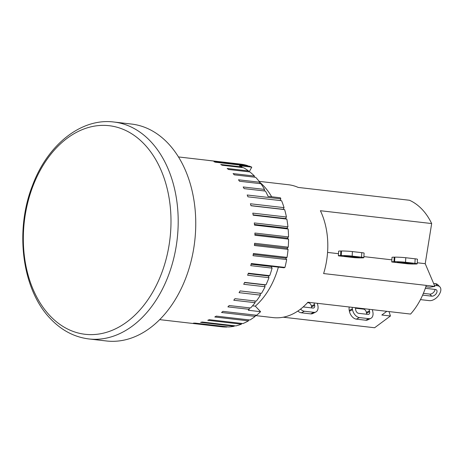 <?xml version="1.0" encoding="UTF-8"?>
<svg xmlns="http://www.w3.org/2000/svg" width="463" height="463" viewBox="0 0 463 463"><rect width="100%" height="100%" fill="white"/><g stroke="black" fill="none" stroke-linecap="round" stroke-linejoin="round"><path stroke-width="0.69" d="M284.056 207.65L283.234 209.34L284.641 209.617L250.998 205.74A81.887 57.192 -83.4 0 0 250.414 203.766L284.056 207.65A81.887 57.192 -83.4 0 0 281.597 200.71L247.96 196.827A81.887 57.192 -83.4 0 0 247.201 194.998L280.838 198.876A81.887 57.192 -83.4 0 0 280.358 197.776L268.065 196.358A81.887 57.192 -83.4 0 0 265.473 191.086L244.123 188.626A81.887 57.192 -83.4 0 0 243.197 186.965L264.547 189.425A81.887 57.192 -83.4 0 0 260.895 183.718L239.545 181.259A81.887 57.192 -83.4 0 0 238.474 179.789L259.818 182.254A81.887 57.192 -83.4 0 0 255.651 177.3L234.307 174.84A81.887 57.192 -83.4 0 0 233.097 173.59L254.442 176.056A81.887 57.192 -83.4 0 0 249.829 171.935L228.479 169.47A81.887 57.192 -83.4 0 0 227.159 168.463L248.504 170.922A81.887 57.192 -83.4 0 0 243.509 167.704L222.165 165.245A81.887 57.192 -83.4 0 0 220.747 164.487L242.097 166.952A81.887 57.192 -83.4 0 0 239.481 165.719L251.774 167.137L249.187 171.86M259.812 182.3A72.789 50.837 96.6 0 1 271.665 196.775M264.136 190.935L264.547 189.425M242.149 167.548L242.097 166.952M248.504 171.785L248.504 170.922M254.349 177.15L254.442 176.056M259.587 183.568L259.818 182.254M278.373 267.128A72.789 50.837 96.6 0 1 255.316 306.153L260.588 311.686L248.295 310.268A81.887 57.192 -83.4 0 0 249.244 309.336L227.894 306.876A81.887 57.192 -83.4 0 0 229.202 305.528L250.552 307.993A81.887 57.192 -83.4 0 0 255.119 302.692L233.769 300.232A81.887 57.192 -83.4 0 0 234.961 298.676L256.311 301.135A81.887 57.192 -83.4 0 0 260.42 295.122L260.113 293.224M255.119 302.692L255.003 300.985M249.244 309.336L249.273 307.843M260.42 295.122L239.07 292.657A81.887 57.192 -83.4 0 0 240.129 290.92L261.479 293.38A81.887 57.192 -83.4 0 0 265.062 286.742L264.576 284.89L265.97 284.843A81.887 57.192 -83.4 0 0 268.974 277.69L268.32 275.96L269.715 275.67A81.887 57.192 -83.4 0 0 272.094 268.106L271.283 266.52L271.712 266.358L283.998 267.776L284.948 267.406A81.887 57.192 -83.4 0 0 286.661 259.564L253.024 255.686A81.887 57.192 -83.4 0 0 253.4 253.504L287.037 257.382L285.706 258.151L253.244 254.407M255.316 306.153L252.52 305.829M264.576 284.89L244.533 282.575M265.062 286.742L243.717 284.282A81.887 57.192 -83.4 0 0 244.62 282.384L265.97 284.843M268.32 275.96L248.214 273.639M268.974 277.69L247.624 275.23A81.887 57.192 -83.4 0 0 248.365 273.205L269.715 275.67M271.283 266.52L251.131 264.199M272.094 268.106L250.743 265.646A81.887 57.192 -83.4 0 0 251.305 263.528L284.948 267.406M255.316 315.106L255.177 316.374L221.54 312.49A81.887 57.192 -83.4 0 0 222.94 311.373L256.583 315.257A81.887 57.192 -83.4 0 0 260.588 311.686M285.706 258.151L286.661 259.564M286.979 248.162L288.055 249.378L254.418 245.5A81.887 57.192 -83.4 0 0 254.604 243.289L288.241 247.173L286.979 248.162L254.511 244.418M287.361 238.127L288.553 239.128L254.916 235.25A81.887 57.192 -83.4 0 0 254.905 233.051L288.542 236.929L287.361 238.127L254.916 234.388M286.863 228.213L288.142 228.982L254.505 225.099A81.887 57.192 -83.4 0 0 254.297 222.946L287.94 226.824L286.863 228.213L254.447 224.474M285.474 218.565L286.834 219.092L253.192 215.214A81.887 57.192 -83.4 0 0 252.792 213.13L286.435 217.014L285.474 218.565L253.122 214.832M283.234 209.34L250.969 205.618M280.838 198.876L280.219 200.548M251.774 167.137A81.887 57.192 -83.4 0 0 249.094 166.095L215.457 162.218A81.887 57.192 -83.4 0 0 213.97 161.726L247.612 165.609L247.67 165.933M247.612 165.609A81.887 57.192 -83.4 0 0 242.103 164.319L208.466 160.441A81.887 57.192 -83.4 0 0 206.932 160.227L240.581 164.145M227.125 326.803L193.372 323.151A81.887 57.192 -83.4 0 0 194.929 323.093L228.566 326.971A81.887 57.192 -83.4 0 0 234.243 326.241L200.601 322.364A81.887 57.192 -83.4 0 0 202.157 322.022L235.794 325.906A81.887 57.192 -83.4 0 0 241.42 324.175L207.783 320.298A81.887 57.192 -83.4 0 0 209.311 319.69L242.948 323.568A81.887 57.192 -83.4 0 0 248.434 320.871L214.797 316.987A81.887 57.192 -83.4 0 0 216.273 316.119L249.916 319.997A81.887 57.192 -83.4 0 0 255.177 316.374M234.44 325.749L234.243 326.241M241.645 323.417L241.42 324.175M248.637 319.852L248.434 320.871M286.435 217.014A81.887 57.192 -83.4 0 0 284.641 209.617M287.94 226.824A81.887 57.192 -83.4 0 0 286.834 219.092M288.542 236.929A81.887 57.192 -83.4 0 0 288.142 228.982M288.241 247.173A81.887 57.192 -83.4 0 0 288.553 239.128M287.037 257.382A81.887 57.192 -83.4 0 0 288.055 249.378M221.372 326.751A81.887 57.192 -83.4 0 0 221.592 326.78A81.887 57.192 -83.4 0 0 227.009 327.034M240.569 164.105A81.887 57.192 -83.4 0 0 240.355 164.081A81.887 57.192 -83.4 0 0 240.135 164.058M360.984 257.885A7.732 0.48 3.1 0 1 354.438 257.671L338.47 255.831A7.732 0.48 3.1 0 1 338.384 255.75A7.732 0.48 3.1 0 1 340.606 255.53L341.243 255.524A7.732 0.48 3.1 0 1 352.164 256.108L361.545 257.191A7.732 0.48 3.1 0 1 363.849 257.659A7.732 0.48 3.1 0 1 361.62 257.874L360.984 257.885M363.849 257.659L364.092 253.122A7.732 0.48 -176.9 0 0 361.788 252.659L352.412 251.577A7.732 0.48 -176.9 0 0 341.491 250.992L340.849 250.998A7.732 0.48 -176.9 0 0 338.627 251.218L338.384 255.75M348.975 256.137L359.305 257.416L353.252 257.272L343.876 256.189L348.975 256.137M317.294 303.306A7.732 5.035 -116.7 0 1 317.728 304.862L317.896 305.719A7.732 5.035 -116.7 0 1 315.864 311.993A7.732 5.035 -116.7 0 1 313.821 312.322L304.446 311.246A7.732 5.035 -116.7 0 1 300.545 309.11M313.856 302.906A3.183 2.072 -116.7 0 1 314.493 304.492L314.661 305.343A3.183 2.072 -116.7 0 1 313.827 307.93A3.183 2.072 -116.7 0 1 312.982 308.063L303.601 306.981A3.183 2.072 -116.7 0 1 303.219 306.9M311.634 307.907A3.183 2.072 63.3 0 0 311.57 306.894L311.402 306.043A3.183 2.072 63.3 0 0 308.549 302.796L307.501 302.68M297.859 311.043A7.732 5.035 63.3 0 0 301.355 312.797L310.737 313.873A7.732 5.035 63.3 0 0 312.78 313.544L315.864 311.993M417.273 262.77L425.225 263.69L431.666 223.554L320.402 210.723A66.875 46.705 96.6 0 1 323.614 273.558L426.273 285.393A66.875 46.705 -83.4 0 1 410.583 314.064L307.918 302.223A66.875 46.705 96.6 0 1 273.118 317.606L255.263 315.552M113.927 122.024L131.48 124.049A109.181 76.256 96.6 0 1 194.726 241.246A109.181 76.256 96.6 0 1 106.461 340.976L88.908 338.951A109.181 76.256 -83.4 0 0 177.173 239.226A109.181 76.256 -83.4 0 0 113.927 122.024C81.274 117.764 47.683 144.722 32.647 185.084C14.417 230.73 22.074 290.029 50.745 319.019C61.77 330.507 74.491 337.151 88.908 338.951M259.13 181.357L288.443 184.737A66.875 46.705 96.6 0 1 298.207 187.428L409.477 200.259A66.875 46.705 -83.4 0 1 431.666 223.554M425.312 288.333A4.092 2.535 -43.6 0 1 425.804 288.362L435.428 289.468A4.092 2.535 -43.6 0 1 436.557 289.994A4.092 2.535 -43.6 0 1 435.99 293.936A4.092 2.535 -43.6 0 1 431.759 296.17L422.632 295.116M423.39 293.363L429.786 294.098A4.092 2.535 136.4 0 0 435.052 289.427M434.456 285.399L437.466 285.746A8.647 5.348 -43.6 0 1 439.85 286.857A8.647 5.348 -43.6 0 1 439.74 293.53L439.329 294.271A8.647 5.348 -43.6 0 1 429.311 300.637L420.462 299.619M439.85 286.857L437.876 284.786A8.647 5.348 136.4 0 0 435.492 283.674L437.466 285.746M433.634 283.46L435.492 283.674M388.995 311.57L390.436 316.003L381.836 315.014L386.808 311.321M426.273 285.393L434.879 286.389L429.814 287.228L425.838 286.771M283.24 317.213L374.619 327.752L390.436 316.003M349.241 306.986A7.732 5.035 63.3 0 0 349.247 310.407L349.415 311.258A7.732 5.035 63.3 0 0 356.342 319.134L365.724 320.217A7.732 5.035 63.3 0 0 367.767 319.887L370.851 318.336A7.732 5.035 -116.7 0 1 368.808 318.666L359.427 317.583A7.732 5.035 -116.7 0 1 352.505 309.706L352.331 308.856A7.732 5.035 -116.7 0 1 352.158 307.322M366.621 314.25A3.183 2.072 63.3 0 0 366.557 313.237L366.389 312.386A3.183 2.072 63.3 0 0 363.536 309.139L355.503 308.213M368.843 309.249A3.183 2.072 -116.7 0 1 369.48 310.835L369.648 311.686A3.183 2.072 -116.7 0 1 368.808 314.267A3.183 2.072 -116.7 0 1 367.969 314.406L358.588 313.324A3.183 2.072 -116.7 0 1 355.734 310.083L355.567 309.226A3.183 2.072 -116.7 0 1 355.59 307.721M372.281 309.643A7.732 5.035 -116.7 0 1 372.709 311.205L372.877 312.056A7.732 5.035 -116.7 0 1 370.851 318.336M391.837 261.983A7.732 0.48 3.1 0 1 391.75 261.908A7.732 0.48 3.1 0 1 393.978 261.688L394.615 261.682A7.732 0.48 3.1 0 1 405.536 262.266L414.917 263.343A7.732 0.48 3.1 0 1 417.215 263.812A7.732 0.48 3.1 0 1 414.993 264.032L414.356 264.037A7.732 0.48 3.1 0 1 407.81 263.823L391.837 261.983M417.215 263.812L417.458 259.28A7.732 0.48 -176.9 0 0 415.161 258.811L405.779 257.729A7.732 0.48 -176.9 0 0 394.858 257.15L394.221 257.156A7.732 0.48 -176.9 0 0 391.999 257.37L391.75 261.908M402.347 262.295L412.672 263.569L406.624 263.424L397.242 262.342L402.347 262.295M338.494 253.683L327.567 252.422M363.901 256.618L391.866 259.841M434.879 286.389L425.225 263.69M357.772 257.156L357.749 257.509M353.286 256.635L353.252 257.272M341.243 255.524L341.491 250.992M340.606 255.53L340.849 250.998M352.164 256.108L352.412 251.577M361.545 257.191L361.788 252.659M314.661 305.343L311.57 306.894M314.493 304.492L311.402 306.043M309.365 302.391L308.549 302.796M304.446 311.246L301.355 312.797M313.821 312.322L310.737 313.873M50.126 315.916A104.991 73.328 96.6 0 1 40.258 170.268A104.991 73.328 96.6 0 1 144.201 144.08A104.991 73.328 96.6 0 1 154.069 289.722A104.991 73.328 96.6 0 1 50.126 315.916M431.759 296.17L429.786 294.098M352.331 308.856L349.247 310.407M363.536 309.139L364.352 308.728M366.389 312.386L369.48 310.835M366.557 313.237L369.648 311.686M368.808 318.666L365.724 320.217M359.427 317.583L356.342 319.134M352.505 309.706L349.415 311.258M393.978 261.688L394.221 257.156M406.624 263.424L406.659 262.793M411.121 263.667L411.138 263.308M414.917 263.343L415.161 258.811M405.536 262.266L405.779 257.729M394.615 261.682L394.858 257.15M240.355 164.081L178.463 156.94M221.592 326.78L159.694 319.638"/></g></svg>
